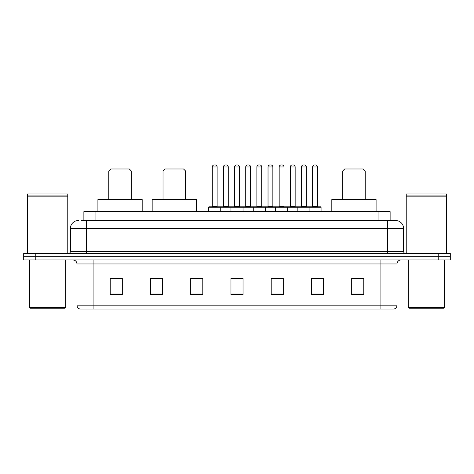 <?xml version="1.0" encoding="UTF-8"?>
<svg xmlns="http://www.w3.org/2000/svg" width="474" height="474" viewBox="0 0 474 474"><rect width="100%" height="100%" fill="white"/><g stroke="black" fill="none" stroke-linecap="round" stroke-linejoin="round"><path stroke-width="0.71" d="M81.255 220.499L86.481 220.499L81.255 220.499L83.874 220.499L83.874 211.647L390.126 211.647L390.126 220.499M78.435 220.499A8.046 8.046 0 0 0 70.383 228.551L70.383 251.487A2.014 2.014 0 0 1 68.375 253.501M403.617 228.551L86.481 228.551L86.481 220.499L395.565 220.499A8.046 8.046 0 0 1 403.617 228.551L403.617 251.487C403.735 252.713 404.405 253.383 405.626 253.501M35.775 253.501L23.7 253.501L23.7 256.718L35.775 256.718L23.7 256.718L23.7 259.942L35.775 259.942L35.775 256.718L438.225 256.718L35.775 256.718L35.775 253.501L438.225 253.501L438.225 256.718L450.3 256.718L438.225 256.718L438.225 259.942L35.775 259.942M438.225 259.942L450.3 259.942L450.3 253.501L438.225 253.501M395.446 220.499L392.745 220.499M397.016 305.173C396.904 307.105 395.938 308.39 394.119 309.036L380.918 309.036L380.918 305.173L397.016 305.173L397.016 263.965A4.023 4.023 0 0 1 401.04 259.942M380.918 309.036L79.881 309.036A4.023 4.023 0 0 1 76.984 305.173L76.984 263.965C76.747 261.518 75.407 260.179 72.96 259.942M363.771 294.591L363.771 278.493L351.696 278.493L351.696 294.591L363.771 294.591M323.529 294.591L323.529 278.493L311.454 278.493L311.454 294.591L323.529 294.591M283.28 294.591L283.28 278.493L271.211 278.493L271.211 294.591L283.28 294.591M122.304 294.591L122.304 278.493L110.229 278.493L110.229 294.591L122.304 294.591M162.546 294.591L162.546 278.493L150.471 278.493L150.471 294.591L162.546 294.591M202.789 294.591L202.789 278.493L190.72 278.493L190.72 294.591L202.789 294.591M243.038 294.591L243.038 278.493L230.962 278.493L230.962 294.591L243.038 294.591M373.595 309.036L93.082 309.036L93.082 305.173L380.918 305.173L380.918 263.965L76.984 263.965M312.016 278.576L318.054 278.576M202.789 278.493L190.72 278.576L202.789 278.493M159.809 278.576L162.546 278.576M278.576 278.576L273.462 278.576M233.984 278.576L240.016 278.576M122.304 278.576L110.229 278.576M283.28 278.576L271.211 278.576M363.771 278.576L351.696 278.576M64.95 308.236L30.342 308.236L29.536 307.43L65.756 307.43L64.95 308.236M29.536 259.942L29.536 307.43M65.756 259.942L65.756 307.43M27.522 196.153L67.77 196.153L27.522 196.153L27.522 253.501M67.77 196.153L67.77 253.501M67.569 195.952L27.723 195.952M67.77 195.75L67.77 193.937L27.522 193.937L27.522 195.75M108.777 170.996L131.316 170.996L129.301 168.987L110.792 168.987L108.777 170.996L108.777 199.572M131.316 170.996L131.316 199.572M142.182 211.647L142.182 199.572L97.911 199.572L97.911 211.647M163.026 170.996L185.565 170.996L183.557 168.987L165.041 168.987L163.026 170.996L163.026 199.572M185.565 170.996L185.565 199.572M196.432 211.647L196.432 199.572L152.166 199.572L152.166 211.647M342.684 170.996L365.223 170.996L363.208 168.987L344.699 168.987L342.684 170.996L342.684 199.572M365.223 170.996L365.223 199.572M376.089 211.647L376.089 199.572L331.818 199.572L331.818 211.647M443.658 308.236L409.05 308.236L408.244 307.43L444.464 307.43L443.658 308.236M408.244 259.942L408.244 307.43M444.464 259.942L444.464 307.43M406.23 196.153L446.478 196.153L406.23 196.153L406.23 253.501M446.478 196.153L446.478 253.501M446.277 195.952L406.431 195.952M446.478 195.75L446.478 193.937L406.23 193.937L406.23 195.75M309.404 206.818L320.673 206.818A0.403 0.403 0 0 1 321.07 207.221L208.667 207.221A0.403 0.403 0 0 1 209.07 206.818L220.339 206.818A0.403 0.403 0 0 1 220.742 207.221L220.742 211.647M217.122 166.972L212.287 166.972A2.014 2.014 0 0 1 214.301 164.964L215.107 164.964A2.014 2.014 0 0 1 217.122 166.972L217.122 206.415A0.403 0.403 0 0 0 217.519 206.818M212.287 166.972L212.287 206.415A0.403 0.403 0 0 1 211.89 206.818M208.667 207.221L208.667 211.647M230.962 211.647L230.962 207.221A0.403 0.403 0 0 1 231.365 206.818L242.635 206.818A0.403 0.403 0 0 1 243.038 207.221L243.038 211.647M239.417 166.972L234.583 166.972A2.014 2.014 0 0 1 236.597 164.964L237.403 164.964A2.014 2.014 0 0 1 239.417 166.972L239.417 206.415A0.403 0.403 0 0 0 239.814 206.818M234.583 166.972L234.583 206.415A0.403 0.403 0 0 1 234.186 206.818M253.258 211.647L253.258 207.221A0.403 0.403 0 0 1 253.661 206.818L264.93 206.818A0.403 0.403 0 0 1 265.333 207.221L265.333 211.647M261.713 166.972L256.878 166.972A2.014 2.014 0 0 1 258.893 164.964L259.699 164.964A2.014 2.014 0 0 1 261.713 166.972L261.713 206.415A0.403 0.403 0 0 0 262.11 206.818M256.878 166.972L256.878 206.415A0.403 0.403 0 0 1 256.481 206.818M275.554 211.647L275.554 207.221A0.403 0.403 0 0 1 275.957 206.818L287.226 206.818A0.403 0.403 0 0 1 287.629 207.221L287.629 211.647M284.009 166.972L279.174 166.972A2.014 2.014 0 0 1 281.189 164.964L281.994 164.964A2.014 2.014 0 0 1 284.009 166.972L284.009 206.415A0.403 0.403 0 0 0 284.412 206.818M279.174 166.972L279.174 206.415A0.403 0.403 0 0 1 278.777 206.818M297.85 211.647L297.85 207.221A0.403 0.403 0 0 1 298.253 206.818L309.522 206.818A0.403 0.403 0 0 1 309.925 207.221L309.925 211.647M306.305 166.972L301.476 166.972A2.014 2.014 0 0 1 303.484 164.964L304.29 164.964A2.014 2.014 0 0 1 306.305 166.972L306.305 206.415A0.403 0.403 0 0 0 306.708 206.818M301.476 166.972L301.476 206.415A0.403 0.403 0 0 1 301.073 206.818M220.22 206.818L231.484 206.818M223.438 166.972A2.014 2.014 0 0 1 225.452 164.964L226.252 164.964A2.014 2.014 0 0 1 228.267 166.972L223.438 166.972L223.438 206.415A0.403 0.403 0 0 1 223.035 206.818M228.267 166.972L228.267 206.415A0.403 0.403 0 0 0 228.669 206.818M242.516 206.818L253.78 206.818M245.733 166.972A2.014 2.014 0 0 1 247.748 164.964L248.548 164.964A2.014 2.014 0 0 1 250.562 166.972L245.733 166.972L245.733 206.415A0.403 0.403 0 0 1 245.331 206.818M250.562 166.972L250.562 206.415A0.403 0.403 0 0 0 250.965 206.818M264.812 206.818L276.075 206.818M268.029 166.972A2.014 2.014 0 0 1 270.044 164.964L270.844 164.964A2.014 2.014 0 0 1 272.858 166.972L268.029 166.972L268.029 206.415A0.403 0.403 0 0 1 267.626 206.818M272.858 166.972L272.858 206.415A0.403 0.403 0 0 0 273.261 206.818M287.108 206.818L298.371 206.818M290.325 166.972A2.014 2.014 0 0 1 292.339 164.964L293.139 164.964A2.014 2.014 0 0 1 295.154 166.972L290.325 166.972L290.325 206.415A0.403 0.403 0 0 1 289.922 206.818M295.154 166.972L295.154 206.415A0.403 0.403 0 0 0 295.557 206.818M312.621 166.972A2.014 2.014 0 0 1 314.635 164.964L315.435 164.964A2.014 2.014 0 0 1 317.45 166.972L312.621 166.972L312.621 206.415A0.403 0.403 0 0 1 312.218 206.818M317.45 166.972L317.45 206.415A0.403 0.403 0 0 0 317.853 206.818M321.07 207.221L321.07 211.647M95.949 220.499L95.949 211.647M378.051 220.499L378.051 211.647M86.481 253.501L86.481 228.551L70.383 228.551M70.383 251.487L403.617 251.487M387.519 220.499L387.519 253.501M380.918 259.942L380.918 263.965L397.016 263.965M76.984 305.173L93.082 305.173L93.082 259.942M243.038 294.034L230.962 294.034M202.789 294.034L190.72 294.034M162.546 294.034L150.471 294.034M122.304 294.034L110.229 294.034M283.28 294.034L271.211 294.034M323.529 294.034L311.454 294.034M363.771 294.034L351.696 294.034M212.287 206.415L217.122 206.415M234.583 206.415L239.417 206.415M256.878 206.415L261.713 206.415M279.174 206.415L284.009 206.415M301.476 206.415L306.305 206.415M223.438 206.415L228.267 206.415M245.733 206.415L250.562 206.415M268.029 206.415L272.858 206.415M290.325 206.415L295.154 206.415M312.621 206.415L317.45 206.415"/></g></svg>
